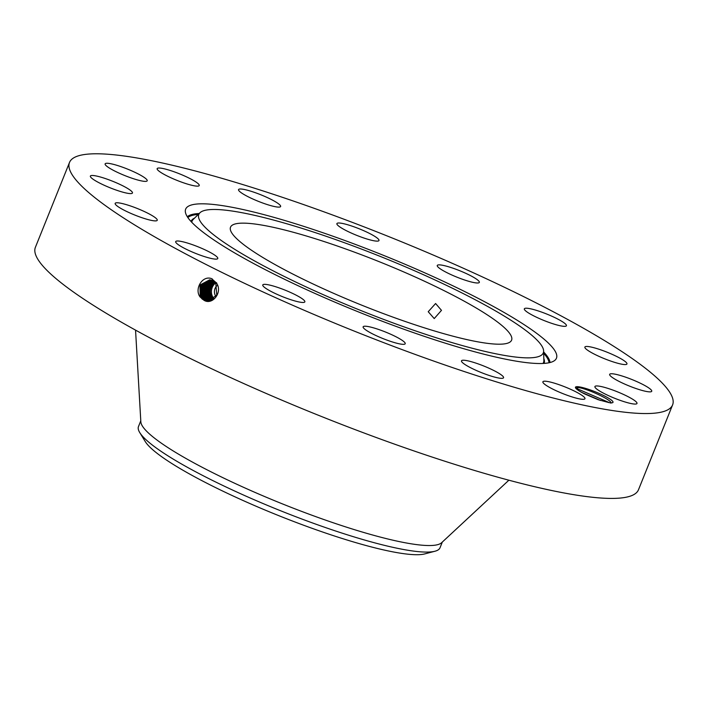 <?xml version="1.0" encoding="UTF-8"?>
<svg xmlns="http://www.w3.org/2000/svg" width="708" height="708" viewBox="0 0 708 708"><rect width="100%" height="100%" fill="white"/><g stroke="black" fill="none" stroke-linecap="round" stroke-linejoin="round"><path stroke-width="1.06" d="M214.073 298.847A10.16 8.912 95.2 0 1 215.028 283.457A10.16 8.912 95.2 0 1 215.365 283.182M216.011 296.564A7.558 6.638 95.2 0 1 216.887 285.767M214.931 282.669L213.993 283.368C209.887 287.545 209.187 292.289 211.896 297.581L213.4 299.378M376.488 260.606A151.468 23.435 21.9 0 0 230.525 227.179A151.468 23.435 21.9 0 0 365.62 306.732A151.468 23.435 21.9 0 0 511.592 340.167A151.468 23.435 21.9 0 0 376.488 260.606M213.515 299.298L212.161 297.218L213.816 299.059M442.323 542.062L440.031 547.753A162.495 25.143 -158.1 0 1 434.942 551.24L424.738 553.913A153.848 23.798 -158.1 0 1 305.679 525.991A153.848 23.798 -158.1 0 1 163.575 458.058A153.848 23.798 -158.1 0 1 145.264 441.571L139.75 432.57A162.495 25.143 -158.1 0 1 138.485 426.535L140.777 420.835M428.225 311.724L434.225 318.573L441.482 310.352L435.597 303.52L428.225 311.724M519.76 326.114A185.638 28.718 21.9 0 0 336.468 239.879A185.638 28.718 21.9 0 0 199.904 212.807A185.638 28.718 21.9 0 0 222.347 241.224A185.638 28.718 21.9 0 0 416.808 331.344A185.638 28.718 21.9 0 0 543.629 350.991A185.638 28.718 21.9 0 0 519.76 326.114M214.542 282.271L213.099 283.28C208.984 287.457 208.276 292.2 210.984 297.493L212.949 299.688M214.497 282.226L212.984 283.271C208.878 287.457 208.179 292.192 210.887 297.493L212.904 299.714M139.75 432.57A162.495 25.143 -158.1 0 0 159.088 449.987A162.495 25.143 21.9 0 0 283.43 511.893A162.495 25.143 -158.1 0 0 434.942 551.24M135.547 330.123L140.839 421.844A162.495 25.143 21.9 0 0 286.059 505.344A162.495 25.143 21.9 0 0 441.58 542.744L508.884 480.201M214.099 281.864L212.046 283.191C207.931 287.368 207.232 292.103 209.931 297.404L212.444 299.988M214.073 281.837L211.975 283.182C207.869 287.359 207.161 292.103 209.869 297.395L212.418 299.997M207.4 293.484L208.878 297.307L207.214 292.023A10.16 8.912 -84.8 0 0 207.4 293.466L207.4 293.475C206.975 288.926 208.179 285.466 210.993 283.094L213.666 281.51M213.648 281.492L210.966 283.085L207.214 292.023M69.508 162.451L35.4 247.304A324.999 50.277 21.9 0 0 325.291 418.021A324.999 50.277 21.9 0 0 638.492 489.75L672.6 404.887A324.999 50.277 21.9 0 0 382.709 234.18A324.999 50.277 21.9 0 0 69.508 162.451A324.999 50.277 21.9 0 0 359.399 333.158A324.999 50.277 21.9 0 0 672.6 404.887M531.124 329.362A199.824 30.913 21.9 0 0 321.813 232.357A199.824 30.913 21.9 0 0 185.301 211.214A199.824 30.913 21.9 0 0 210.993 237.976A199.824 30.913 21.9 0 0 408.286 330.804A199.824 30.913 21.9 0 0 555.284 359.938A199.824 30.913 21.9 0 0 531.124 329.362M212.196 300.387L208.851 297.307L212.223 300.378M203.771 300.121L203.789 300.13C212.214 305.909 223.224 292.059 216.347 282.846L211.55 278.616C202.231 275.093 194.151 289.209 200.099 296.971L203.771 300.121L200.258 296.891L199.983 285.005L209.71 279.793L199.957 285.005L200.231 296.891L202.47 299.316M105.103 163.955A22.674 3.505 21.9 0 0 125.104 175.681A22.674 3.505 21.9 0 0 147.202 180.788A22.674 3.505 21.9 0 0 147.229 180.708A22.674 3.505 21.9 0 0 127.228 168.973A22.674 3.505 21.9 0 0 105.129 163.875A22.674 3.505 21.9 0 0 105.103 163.955M131.192 190.956A22.674 3.505 21.9 0 0 108.351 179.602A22.674 3.505 21.9 0 0 90.376 176.08A22.674 3.505 21.9 0 0 91.651 178.115A22.674 3.505 21.9 0 0 114.484 189.47A22.674 3.505 21.9 0 0 132.458 192.992A22.674 3.505 21.9 0 0 131.192 190.956M151.671 215.312A22.674 3.505 21.9 0 0 129.121 205.506A22.674 3.505 21.9 0 0 115.165 203.373A22.674 3.505 21.9 0 0 120.732 208.347A22.674 3.505 21.9 0 0 143.273 218.153A22.674 3.505 21.9 0 0 157.238 220.285A22.674 3.505 21.9 0 0 151.671 215.312M205.55 250.074A22.674 3.505 21.9 0 0 175.699 241.605A22.674 3.505 21.9 0 0 187.921 250.048A22.674 3.505 21.9 0 0 217.772 258.517A22.674 3.505 21.9 0 0 205.55 250.074M284.625 289.953A22.674 3.505 21.9 0 0 262.774 284.952A22.674 3.505 21.9 0 0 282.996 296.864A22.674 3.505 21.9 0 0 304.847 301.865A22.674 3.505 21.9 0 0 284.625 289.953M376.86 328.875A22.674 3.505 21.9 0 0 363.133 326.822A22.674 3.505 21.9 0 0 391.48 341.672A22.674 3.505 21.9 0 0 405.206 343.734A22.674 3.505 21.9 0 0 376.86 328.875M468.209 360.921A22.674 3.505 21.9 0 0 461.492 360.823A22.674 3.505 21.9 0 0 473.493 369.16A22.674 3.505 21.9 0 0 496.848 377.647A22.674 3.505 21.9 0 0 503.565 377.745A22.674 3.505 21.9 0 0 491.564 369.408A22.674 3.505 21.9 0 0 468.209 360.921M544.771 381.196A22.674 3.505 21.9 0 0 542.886 381.807A22.674 3.505 21.9 0 0 558.771 391.905A22.674 3.505 21.9 0 0 583.065 399.321A22.674 3.505 21.9 0 0 584.958 398.719A22.674 3.505 21.9 0 0 569.064 388.612A22.674 3.505 21.9 0 0 544.771 381.196M594.888 386.63A22.674 3.505 21.9 0 0 614.889 398.365A22.674 3.505 21.9 0 0 636.988 403.463A22.674 3.505 21.9 0 0 637.014 403.383A22.674 3.505 21.9 0 0 617.013 391.657A22.674 3.505 21.9 0 0 594.915 386.55A22.674 3.505 21.9 0 0 594.888 386.63M610.924 376.382A22.674 3.505 21.9 0 0 633.757 387.736A22.674 3.505 21.9 0 0 651.732 391.259A22.674 3.505 21.9 0 0 650.466 389.223A22.674 3.505 21.9 0 0 627.624 377.877A22.674 3.505 21.9 0 0 609.659 374.346A22.674 3.505 21.9 0 0 610.924 376.382M590.445 352.026A22.674 3.505 21.9 0 0 612.986 361.832A22.674 3.505 21.9 0 0 626.952 363.965A22.674 3.505 21.9 0 0 621.385 358.991A22.674 3.505 21.9 0 0 598.835 349.194A22.674 3.505 21.9 0 0 584.879 347.053A22.674 3.505 21.9 0 0 590.445 352.026M536.567 317.264A22.674 3.505 21.9 0 0 566.418 325.733A22.674 3.505 21.9 0 0 554.187 317.29A22.674 3.505 21.9 0 0 524.336 308.821A22.674 3.505 21.9 0 0 536.567 317.264M457.492 277.386A22.674 3.505 21.9 0 0 479.343 282.386A22.674 3.505 21.9 0 0 459.111 270.474A22.674 3.505 21.9 0 0 437.261 265.473A22.674 3.505 21.9 0 0 457.492 277.386M365.248 238.463A22.674 3.505 21.9 0 0 378.984 240.525A22.674 3.505 21.9 0 0 350.637 225.666A22.674 3.505 21.9 0 0 336.902 223.604A22.674 3.505 21.9 0 0 365.248 238.463M273.899 206.417A22.674 3.505 21.9 0 0 280.625 206.515A22.674 3.505 21.9 0 0 268.615 198.178A22.674 3.505 21.9 0 0 245.26 189.691A22.674 3.505 21.9 0 0 238.543 189.594A22.674 3.505 21.9 0 0 250.544 197.93A22.674 3.505 21.9 0 0 273.899 206.417M197.337 186.142A22.674 3.505 21.9 0 0 199.231 185.54A22.674 3.505 21.9 0 0 183.337 175.434A22.674 3.505 21.9 0 0 159.043 168.017A22.674 3.505 21.9 0 0 157.158 168.619A22.674 3.505 21.9 0 0 173.044 178.726A22.674 3.505 21.9 0 0 197.337 186.142M575.427 387.294A20.24 3.133 21.9 0 0 575.498 387.772A20.24 3.133 21.9 0 0 584.976 394.082L598.154 399.693L609.234 402.666A20.24 3.133 21.9 0 0 612.588 402.675A20.24 3.133 21.9 0 0 613.022 402.25A20.24 3.133 21.9 0 0 594.95 391.683A20.24 3.133 21.9 0 0 575.427 387.294M211.4 300.475L207.78 297.254L206.709 287.758L213.179 281.164L206.736 287.767L207.798 297.254L211.409 300.466M208.267 301.033L204.842 300.157L201.338 296.944L200.922 285.395L210.205 279.89L200.904 285.386L201.311 296.944L204.816 300.157L208.241 301.033L216.754 295.165L215.834 283.811L212.152 280.572L209.683 279.784M610.871 403.153C613.163 400.613 587.162 388.515 578.365 387.55L575.639 388.037M581.755 392.418L600.561 400.498M582.038 392.568L600.251 400.392M210.86 300.661L206.701 297.201L205.727 287.351L212.692 280.855L205.745 287.359L206.727 297.201L210.878 300.652M210.71 280.014L201.877 285.775L202.417 296.997L205.869 300.192L208.763 301.024L205.895 300.192L202.417 296.997L201.665 297.422M212.205 280.598L204.771 286.952L205.647 297.156L210.347 300.803M212.196 280.589L204.754 286.944L205.621 297.156L210.338 300.803M210.692 280.014L201.86 285.767L202.391 296.997M203.47 297.05L206.931 300.219L209.285 300.989L206.948 300.219L203.488 297.05L202.842 286.156L211.214 280.173L202.815 286.147L203.47 297.05L202.745 297.475M209.807 300.918L207.984 300.254L204.541 297.103L203.78 286.545L211.701 280.368L203.807 286.545L204.568 297.103L208.002 300.254L209.816 300.918M609.535 402.71L575.657 388.055M211.896 297.581L211.285 297.944M191.753 222.277A189.408 29.302 -158.1 0 1 193.16 219.507L199.904 212.807M543.629 350.991L543.868 360.496A189.408 29.302 -158.1 0 1 542.965 363.461M210.887 297.493L210.249 297.864M191.018 221.48A190.248 29.435 -158.1 0 1 194.541 218.135M543.815 358.549A190.248 29.435 -158.1 0 1 544.045 363.399M187.859 217.56A195.213 30.205 -158.1 0 1 198.258 214.444M543.691 353.301A195.213 30.205 -158.1 0 1 549.036 362.761M209.869 297.395L209.214 297.794M187.301 216.728A196.054 30.329 -158.1 0 1 199.187 213.515M543.655 351.991A196.054 30.329 -158.1 0 1 550.019 362.531M208.851 297.307L208.134 297.741M212.152 280.572L212.311 278.952M215.834 283.811L216.577 282.713M201.311 296.944L200.594 297.369M207.78 297.254L207.055 297.687M206.701 297.201L205.975 297.634M205.621 297.156L204.904 297.581M204.541 297.103L203.824 297.528M578.365 387.55L576.949 388.214L577.374 389.683"/></g></svg>
